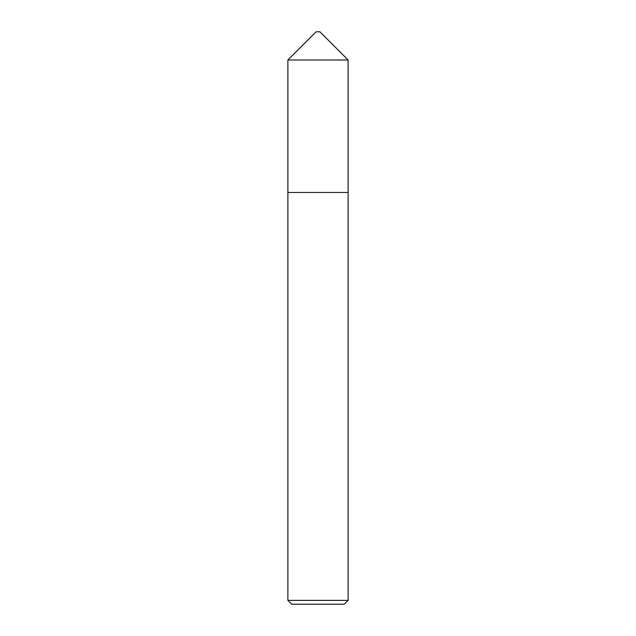 <?xml version="1.0" encoding="UTF-8"?>
<svg xmlns="http://www.w3.org/2000/svg" width="636" height="636" viewBox="0 0 636 636"><rect width="100%" height="100%" fill="white"/><g stroke="black" fill="none" stroke-linecap="round" stroke-linejoin="round"><path stroke-width="0.95" d="M348.115 192.477L348.115 59.999L287.885 59.999L287.885 192.477L348.123 192.477L348.123 600.376L344.299 604.2L291.701 604.2L287.877 600.376L348.123 600.376M287.885 59.999L316.084 31.8L319.916 31.8L348.115 59.999M287.877 600.376L287.877 192.477"/></g></svg>
